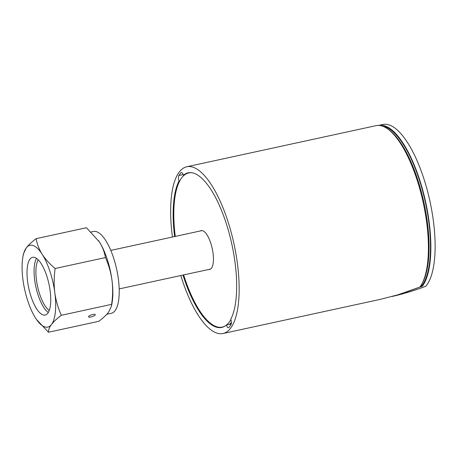 <?xml version="1.0" encoding="UTF-8"?>
<svg xmlns="http://www.w3.org/2000/svg" width="458" height="458" viewBox="0 0 458 458"><rect width="100%" height="100%" fill="white"/><g stroke="black" fill="none" stroke-linecap="round" stroke-linejoin="round"><path stroke-width="0.69" d="M38.243 259.841A27.583 9.612 -102.3 0 0 39.657 294.105A27.583 9.612 -102.3 0 0 49.229 310.432M88.652 316.432A3.544 0.95 -18.2 0 1 92.23 314.635A3.544 0.95 -18.2 0 1 95.27 314.617A3.544 0.95 -18.2 0 1 92.419 316.552A3.544 0.95 -18.2 0 1 88.531 316.833A3.544 0.95 -18.2 0 1 88.652 316.432M48.285 312.47A29.552 10.299 77.7 0 1 35.873 286.845A29.552 10.299 77.7 0 1 36.537 258.381M46.727 275.825A29.552 10.299 77.7 0 1 45.153 315.07A29.552 10.299 77.7 0 1 28.814 288.38A29.552 10.299 77.7 0 1 32.61 257.31A29.552 10.299 77.7 0 1 46.727 275.825M36.13 238.658C37.121 244.229 39.148 249.45 42.21 254.316A41.867 14.593 -102.3 0 0 26.283 247.881A41.867 14.593 -102.3 0 0 22.9 256.892L23.455 253.818L26.283 247.881C28.413 245.11 31.694 242.036 36.13 238.658L86.448 227.729L99.38 241.904A41.867 14.593 77.7 0 1 107.166 259.091A41.867 14.593 77.7 0 1 111.975 280.216A41.867 14.593 77.7 0 1 112.033 303.076L111.477 306.15L111.638 304.352C112.834 295.897 112.949 287.847 111.975 280.216C110.933 272.596 108.764 265.045 105.466 257.568C104.47 251.997 102.443 246.776 99.38 241.904A41.867 14.593 77.7 0 0 98.441 240.484L98.407 240.439M91.148 232L93.518 231.485A41.867 14.593 77.7 0 1 113.521 257.711A41.867 14.593 77.7 0 1 111.288 313.312L106.783 314.285M22.9 256.892A41.867 14.593 -102.3 0 0 22.952 279.752A41.867 14.593 -102.3 0 0 35.552 318.064A41.867 14.593 -102.3 0 0 36.491 319.484A41.867 14.593 -102.3 0 0 51.479 324.504A41.867 14.593 -102.3 0 0 54.811 292.633A41.867 14.593 -102.3 0 0 42.21 254.316C45.348 259.176 49.659 263.9 55.143 268.491C53.947 276.953 53.838 284.996 54.811 292.633C55.847 300.248 58.023 307.799 61.32 315.281C56.884 318.659 53.603 321.734 51.479 324.504C49.418 327.258 48.422 329.834 48.485 332.239L98.802 321.31C103.239 317.932 106.519 314.858 108.643 312.087L111.477 306.15M55.143 268.491L105.466 257.568M61.32 315.281L111.638 304.352M48.485 332.239L36.508 319.501M200.444 230.946A19.854 6.922 77.7 0 1 201.257 230.609A19.854 6.922 77.7 0 1 212.231 248.545A19.854 6.922 77.7 0 1 209.684 269.418A19.854 6.922 77.7 0 1 208.808 269.453M225.536 325.707A78.885 27.497 77.7 0 1 222.21 327.104A78.885 27.497 77.7 0 1 184.517 277.685A78.885 27.497 77.7 0 1 183.629 274.92M175.271 236.414A78.885 27.497 77.7 0 1 188.73 172.929A78.885 27.497 77.7 0 1 192.337 172.821M230.901 319.581A78.885 27.497 77.7 0 1 226.464 325.043M231.342 322.455A78.885 27.497 77.7 0 1 229.303 324.424M231.296 323.594A79.177 27.6 77.7 0 1 231.175 323.709L231.17 323.697A79.165 27.595 77.7 0 1 230.626 324.19A4.654 1.62 77.7 0 1 230.609 324.144L226.349 325.071A79.119 27.577 77.7 0 1 221.689 327.453A79.119 27.577 77.7 0 1 182.982 275.058M230.626 324.19L231.21 324.058M422.368 283.021A84.083 29.306 -102.3 0 0 423.942 202.573A84.083 29.306 -102.3 0 0 389.145 130.02M420.599 286.044L422.099 285.323A84.083 29.306 -102.3 0 0 423.724 195.222A84.083 29.306 -102.3 0 0 382.493 126.168M421.778 284.092L422.516 282.752A84.083 29.306 -102.3 0 0 423.942 202.573A84.083 29.306 -102.3 0 0 389.386 130.204L388.166 129.293A85.32 29.741 77.7 0 1 423.226 202.728A85.32 29.741 77.7 0 1 421.778 284.092A85.32 29.741 77.7 0 1 419.849 287.097L397.716 294.866L380.295 299.36L223.006 333.516A85.32 29.741 77.7 0 1 180.801 275.533M391.991 296.498C403.326 293.956 414.616 290.532 425.854 286.233A85.011 29.633 -102.3 0 0 426.638 285.248A85.011 29.633 -102.3 0 0 426.988 189.171A85.011 29.633 -102.3 0 0 382.945 124.484L378.68 125.406A85.011 29.633 77.7 0 1 422.723 190.099A85.011 29.633 77.7 0 1 422.379 286.176L422.099 285.323M405.33 292.456L422.379 286.176M179.782 180.91L179.009 181.082A4.654 1.62 77.7 0 1 178.86 175.517A83.15 28.98 77.7 0 1 180.956 172.752A4.654 1.62 77.7 0 1 181.311 172.534A4.654 1.62 77.7 0 1 183.452 175.208A79.119 27.577 77.7 0 1 188.112 172.826A79.119 27.577 77.7 0 1 228.015 229.177A79.119 27.577 77.7 0 1 230.792 319.197A4.654 1.62 77.7 0 1 230.935 324.762A83.15 28.98 77.7 0 1 228.84 327.527A4.654 1.62 77.7 0 1 228.49 327.745A4.654 1.62 77.7 0 1 226.349 325.071M183.452 175.208L184.471 174.99M174.618 236.551A79.119 27.577 77.7 0 1 179.009 181.082M172.443 237.026A85.32 29.741 77.7 0 1 179.227 172.059A85.32 29.741 77.7 0 1 186.795 166.758A85.32 29.741 77.7 0 1 231.027 231.8A85.32 29.741 77.7 0 1 230.586 328.197A85.32 29.741 77.7 0 1 223.006 333.516M186.795 166.758L376.058 125.658A85.32 29.741 77.7 0 1 388.166 129.293M230.277 324.218L230.116 323.732M421.291 285.763L420.702 285.889M421.532 285.672L421.812 286.519M183.206 174.572L178.86 175.517M180.956 172.752L181.723 172.586M119.166 288.918L210.491 269.086M110.802 250.411L202.133 230.58M222.21 327.104L223.704 326.777M188.73 172.929L190.225 172.603M230.071 324.258L229.945 323.886"/></g></svg>

